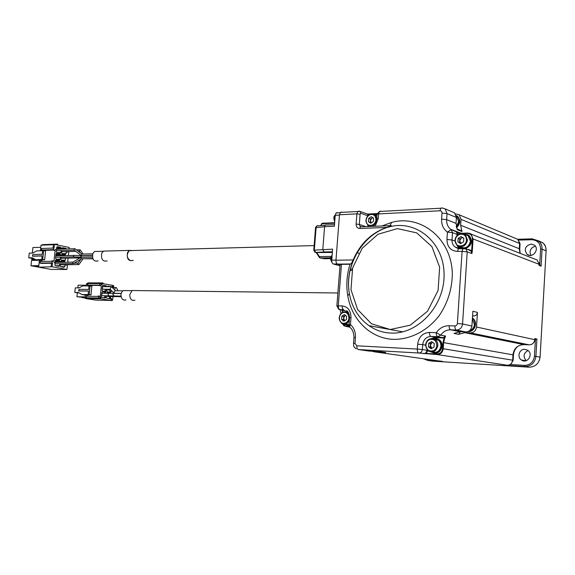 <?xml version="1.0" encoding="UTF-8"?>
<svg xmlns="http://www.w3.org/2000/svg" width="575" height="575" viewBox="0 0 575 575"><rect width="100%" height="100%" fill="white"/><g stroke="black" fill="none" stroke-linecap="round" stroke-linejoin="round"><path stroke-width="0.86" d="M440.098 361.057L438.56 360.906M442.29 361.359L440.134 361.057M508.861 365.053L508.357 365.499L507.193 365.233C510.32 365.103 512.131 363.422 512.641 360.187L443.224 348.752C442.635 352.446 440.644 354.387 437.252 354.559L418.823 353.014C417.766 352.626 417.263 351.318 417.306 349.075L356.802 345.798C356.759 347.933 357.298 349.19 358.412 349.557L368.791 351.03L380.729 351.72L385.803 352.446L373.923 351.756L372.082 351.217M529.079 367.188L529.014 367.181C535.347 366.929 539.027 363.565 540.047 357.089L534.448 356.205L535.383 339.983L533.018 343.412M518.061 346.15C515.279 348.443 513.748 351.411 513.453 355.055L513.137 360.396L511.031 363.767M524.867 349.32L527.663 350.254C533.816 354.092 527.325 364.284 521.475 360.022C516.688 357.161 519.34 348.766 524.867 349.32M534.793 339.674L534.829 338.582L536.913 339.042L535.922 356.342C534.887 362.875 531.185 366.275 524.81 366.527L508.357 365.499M534.779 339.854L536.913 339.042M539.796 264.953L541.097 266.16L539.041 265.377L539.106 264.306L537.208 260.029L534.736 259.059M467.842 233.091L471.054 234.118L473.081 238.956L539.106 264.306L539.041 265.377M534.772 339.89L535.167 339.976M526.233 360.662C522.855 356.565 523.451 353.187 528.015 350.52M519.505 241.974L520.059 244.21L519.75 249.435L520.174 253.359M539.019 262.84L539.494 264.838M531.02 244.052L534.319 245.123C539.975 249.147 532.436 258.822 527.131 254.394C523.782 249.471 525.076 246.021 531.02 244.052M531.113 255.372C529.913 253.618 529.762 251.699 530.668 249.615L532.285 247.53L535.325 246.172M135.096 290.562L132.077 290.526L129.749 294.709C129.964 299.23 131.689 301.056 134.924 300.172M134.773 290.562L132.401 290.533M126.148 290.605L123.215 290.569C120.613 292.905 120.276 295.723 122.195 299.014L123.999 300.15L125.983 299.834M124.962 290.591L124.401 290.583M115.374 290.641L114.123 291.863L114.303 293.3M115.697 290.763L111.212 286.63L110.148 289.283L103.759 289.211C102.264 289.06 101.998 288.212 102.954 286.673L103.78 286.681M118.098 290.792L116.287 287.507L115.525 287.579L114.547 289.656M114.267 293.437L113.476 293.43L112.858 294.544L114.166 296.024M116.969 296.046L118.313 296.664L121.088 296.714M107.266 289.247L108.625 290.037L110.953 290.059M109.523 293.286L108.761 293.293C107.719 294.558 107.949 295.421 109.451 295.881L113.455 296.003M113.059 295.988L114.418 296.65M109.602 292.193L110.278 290.052M110.098 286.731L107.834 286.242M104.808 291.396L105.498 289.232M105.75 286.695L105.247 285.797L103.011 285.408M103.162 293.214L102.336 293.2C101.365 294.731 101.624 295.579 103.119 295.744L108.711 295.838M106.663 295.802L107.992 296.535L113.57 296.635M107.079 289.247L106.907 290.957L107.41 291.827L110.529 292.344L111.183 291.669L110.12 291.654M111.183 291.669L111.306 290.404M111.097 286.63L107.978 286.091L107.381 286.709M106.806 286.702L106.31 285.804L103.162 285.257L102.494 285.933L102.077 290.145L102.587 291.022L105.735 291.547L106.397 290.871L105.333 290.857M106.397 290.871L106.555 289.239M106.31 285.804L105.247 285.797M113.893 287.565L113.512 285.516L103.335 283.734L102.961 282.936L102.753 283.633L99.885 283.612L99.727 285.171L101.329 285.926L100.294 296.233L98.598 296.441L98.44 298.008L99.41 298.633L112.024 300.624L112.671 299.942L113.002 296.621M113.318 293.394L113.412 292.438M111.421 299.898L110.688 299L111.399 298.59L111.859 298.986L111.421 299.898M100.934 297.052L100.819 298.224L100.064 297.11L99.921 298.044L99.691 297.483L100.079 296.916L100.718 297.943L100.805 297.045M100.984 284.553L102.163 284.762L100.984 284.553M112.017 287.213L112.017 286.314L112.916 286.307L112.887 287.342L112.729 286.4L112.513 286.853L112.132 286.4L112.046 287.234M110.695 296.585L110.551 298.066L109.897 298.748L106.77 298.252L106.267 297.383L106.425 295.802M106.677 293.264L107.345 292.51L110.63 293.322M105.908 295.794L105.757 297.297L105.096 297.987L101.94 297.483L101.43 296.607L101.854 292.395L102.515 291.712L105.671 292.229L106.159 293.257M87.005 294.817L88.083 295.241L85.294 295.191L85.042 297.656L86.185 297.678M101.329 285.926L100.151 285.725M99.116 285.437L88.773 285.365L87.458 285.099L87.616 283.554L99.885 283.612M87.558 284.129L86.415 284.122L86.228 285.933M98.016 296.427L98.052 296.024L99.116 296.046M86.516 296.218L86.178 297.771L86.329 296.226L98.598 296.441M86.358 297.764L98.44 298.008M86.178 297.771L97.908 298.231M95.924 300.114L85.553 298.518L99.576 298.806L98.347 298.612L97.851 298.058L98.914 298.08M88.119 282.864L87.666 283.511M100.79 283.317L99.331 283.604M87.795 283.547L87.637 285.092L99.727 285.171M99.087 285.717L99.137 285.243L100.194 285.25M110.709 298.835L111.37 298.914M111.306 298.928L111.859 298.986M111.349 299.108L111.298 299.654L110.889 299.029L111.5 299.129M100.999 284.395L102.177 284.567M109.631 296.563L109.487 298.044L110.551 298.066M109.487 298.044L108.955 298.598M107.209 292.646L110.465 293.027M106.174 293.106L105.096 293.243M104.844 295.773L104.693 297.282L105.757 297.297M104.693 297.282L104.161 297.836M102.379 291.848L105.671 292.229M104.607 292.215L105.11 293.092M86.976 295.14L85.064 294.795L90.987 294.882L89.204 294.601L81.988 294.565L85.301 295.09M85.553 298.518L85.042 297.656M86.415 284.122L87.077 283.453L99.396 283.518M81.988 294.565L78.437 292.495L74.808 292.445L75.282 287.845L78.904 287.881L82.865 285.904L89.024 285.955M88.507 291.087L78.588 290.957L79.041 289.333L88.672 289.441L89.039 285.861L91.863 286.17L90.987 294.882M110.35 300.43L112.024 300.624M90.088 285.868L89.204 294.601M79.041 289.333L78.883 290.871L88.521 291L88.155 294.58M74.808 292.445L79.307 293.006M86.3 285.257L78.114 285.2L77.848 287.867M77.33 292.883L76.935 296.75L85.114 296.901M76.935 296.75L85.064 297.455M81.794 297.39L85.05 297.562M81.787 297.498L85.071 298.015M472.578 315.675L473.807 315.963C475.884 315.804 477.106 314.618 477.451 312.412L476.524 327.024C475.942 330.711 473.915 332.673 470.451 332.903L464.808 332.673L458.656 334.327L453.948 333.407L460.129 331.732L450.635 329.813C446.531 329.798 443.224 331.581 440.702 335.146L437.747 336.734C436.713 336.317 436.217 334.973 436.26 332.702L440.702 335.146L445.603 336.073L444.734 338.114L443.742 337.374L445.603 336.073M455.436 213.792L459.145 214.763L461.049 219.37L460.661 225.249L461.984 231.531L457.355 229.727L456.033 223.395L456.428 217.472L454.516 212.829L452.202 211.859M385.803 352.446L385.372 352.382M507.229 365.233L437.252 354.559L437.058 354.035L426.269 353.417L426.47 353.941M427.786 350.534L426.269 353.417L425.78 353L423.854 353.769M425.78 353L427.139 350.283L422.359 349.528C422.007 351.742 420.828 352.906 418.823 353.014L358.412 349.557M368.101 350.93L368.791 351.03M341.607 212.06L340.378 212.405L339.487 214.77L335.973 260.216C335.929 262.301 336.468 263.602 337.59 264.112L340.062 264.766L341.457 264.342L338.28 305.807C338.237 307.905 338.776 309.163 339.897 309.594L338.603 309.178L336.9 305.85L342.125 305.893C347.954 306.712 350.908 310.622 350.987 317.63L350.463 324.602C349.564 326.169 349.507 327.211 350.297 327.714C352.626 329.669 353.848 332.939 353.97 337.518L353.963 337.633M472.312 250.937L473.081 238.956L472.406 238.884L471.629 250.865L472.312 250.937L471.924 253.539L467.216 251.872L462.092 251.347L462.954 248.623L463.996 248.242L465.958 248.889L467.216 251.872L462.559 323.991L471.917 326.025L472.858 311.283L477.451 312.412M436.382 338.603L439.077 339.652C444.77 343.182 441.435 353.92 434.894 353.179L434.032 353.064M425.622 345.129L422.697 344.641L422.359 349.528L417.306 349.075L417.644 344.181C418.794 336.813 422.747 332.896 429.503 332.429L436.26 332.702C439.53 328.052 443.835 325.73 449.168 325.73L454.911 325.939C456.327 325.831 457.147 325.026 457.391 323.509L462.092 251.347L457.492 251.44C450.628 250.829 447.113 246.84 446.948 239.473L447.436 232.113L451.145 229.626L450.642 229.252C447.803 226.895 446.473 223.689 446.653 219.636L441.614 219.111L442.017 213.081C441.981 211.622 441.291 210.86 439.961 210.781L378.602 213.9L377.085 214.152L377.056 214.561M382.001 225.968L391.618 222.41C420.792 214.216 451.691 238.553 452.324 273.894C452.079 289.06 447.745 302.91 439.336 315.452C427.505 330.963 410.104 339.732 393.221 339.343C370.393 338.459 351.634 319.599 347.774 295.83C346.006 285.279 346.761 274.749 350.031 264.248L341.457 264.342M385.121 225.838L391.338 225.58L386.788 227.412C371.364 232.889 360.158 243.743 353.165 259.965C352.123 262.308 351.289 263.637 350.664 263.961L350.031 264.248M358.75 253.424L357.061 252.252M337.345 212.606L336.109 212.951L335.218 215.309L334.37 226.255L324.595 226.672L322.805 249.377L324.048 251.958L332.379 251.778M313.742 250.175L332.587 249.147L331.732 260.137C331.689 262.214 332.228 263.508 333.356 264.011L339.983 265.772M467.604 249.478L468.747 249.457L471.629 250.865L471.04 251.11L471.924 253.539M457.391 323.509L462.559 323.991C461.955 327.779 459.892 329.791 456.37 330.036L465.8 331.955C469.286 331.725 471.327 329.748 471.917 326.025M465.8 331.955L460.129 331.732M473.807 315.963L472.557 315.934M460.352 331.739L458.656 334.327M472.427 318.054L472.7 318.241C478.278 321.827 474.821 332.213 468.266 331.595L468 331.581M433.334 338.689L435.304 338.452L438.509 339.552C444.202 343.081 440.867 353.826 434.319 353.086L431.221 352.029M380.65 211.126L379.471 211.471L378.602 213.9L378.264 218.5L375.152 226.248M348.975 325.393L346.984 325.328M367.159 213.993L368.848 213.986M326.176 224.847L325.112 225.235L324.595 226.672L315.546 227.75M462.544 248.63L461.747 248.364M467.324 234.564L469.121 235.527C473.081 240.982 471.91 245.353 465.599 248.644M472.406 318.306C477.487 321.935 474.425 331.567 468.23 331.488M434.391 339.092L438.193 340.069C440.098 341.5 441.003 343.505 440.917 346.078C439.782 351.246 436.907 353.201 432.299 351.95M458.886 248.342L454.918 246.891C452.863 245.194 451.9 242.902 452.015 239.998L452.503 232.638L451.145 229.626L457.944 232.523L456.888 232.997L455.918 231.466M348.967 325.141L347.336 325.349L344.346 324.192M346.61 312.031L347.767 311.787M368.453 215.287L367.051 213.95M368.122 214.568L368.942 213.979L377.279 213.555M452.719 230.23L453.136 230.216M459.684 230.007L461.984 231.531M456.234 215.481L457.499 216.229C460.812 219.988 460.482 223.819 456.521 227.722M330.661 258.628L323.689 258.743M316.077 252.554L332.328 252.454M318.442 256.198L320.426 257.981L330.747 257.801M331.725 261.014L332.113 255.278M322.431 223.265L323.179 223.042L321.482 223.876L321.094 225.148M334.815 220.505L335.254 214.978M317.853 225.601L316.688 225.997L316.128 227.42L314.338 249.909L315.718 252.461L314.834 252.188L313.777 249.996L315.56 227.528L316.688 225.997L325.112 225.235M462.968 248.601L459.159 246.761M464.277 234.061L468.575 235.319C472.535 240.724 471.385 245.094 465.132 248.429M472.363 319.053L474.44 324.415C474.052 327.599 472.427 329.691 469.559 330.668M437.827 345.553C436.418 351.217 433.27 353.036 428.397 351.016L425.622 345.884L425.629 344.935C425.931 342.125 427.268 340.134 429.64 338.977L432.443 338.524L435.095 339.516C437 340.953 437.913 342.966 437.827 345.553M370.048 214.274L368.676 214.338L368.97 214.885M349.039 324.537L345.151 324.092M347.329 312.412L348.17 312.326M456.241 215.524L456.967 216.006C460.18 219.542 459.978 223.272 456.378 227.204M316.25 252.605L319.549 257.708L322.496 258.534M468.201 235.815L465.254 234.679L467.497 240.041C465.815 246.15 462.393 248.069 457.218 245.798L454.94 240.4C455.35 237.094 457.06 234.888 460.065 233.766L465.254 234.679L468.201 235.815L470.443 241.155C468.812 247.171 465.427 249.097 460.287 246.941M436.806 345.467C436.59 352.719 426.053 352.928 425.938 345.762L425.938 344.914C426.212 342.398 427.405 340.63 429.518 339.595C433.909 338.61 436.339 340.565 436.806 345.467M374.483 214.511L377.042 214.719M349.363 320.182C347.48 323.905 344.928 324.983 341.694 323.43L339.329 319.643L339.228 317.759C339.588 314.87 340.946 312.929 343.311 311.938L347.386 312.448L349.233 314.662M456.399 216.337L458.713 221.576L456.241 226.607M434.01 347.106L431.113 348.73L428.461 346.818L428.706 343.282L431.588 341.651L434.247 343.555L434.01 347.106M375.561 215.007L376.999 215.323M348.874 318.011C348.644 324.199 340.364 325.357 339.516 319.384L339.43 317.709C339.746 315.129 340.961 313.404 343.067 312.52C346.689 311.93 348.623 313.763 348.874 318.011M330.805 257.543L330.668 259.109M334.255 216.459L333.802 218.924M455.285 240.257C455.652 237.31 457.175 235.34 459.856 234.341C463.953 233.737 466.16 235.606 466.476 239.94C466.253 247.387 454.997 248.084 455.271 240.702L455.285 240.257M431.868 348.306L430.208 347.099L428.461 346.818M430.208 347.099L430.445 343.577L428.706 343.282M430.445 343.577L432.587 342.362M374.728 224.53C372.492 226.536 370.264 226.845 368.05 225.436L366.002 221.742L365.966 220.326C366.412 217.055 368.05 214.942 370.882 213.986L374.807 214.734L376.79 218.169M346.423 319.585L343.886 321.145L341.6 319.42L341.852 316.142L344.382 314.568L346.675 316.286L346.423 319.585M463.601 241.787L460.625 243.627L457.894 241.938L458.124 238.417L461.085 236.569L463.831 238.251L463.601 241.787M431.911 348.285L430.323 345.338L431.882 342.765L432.723 342.456M375.906 219.722C375.676 226.104 366.757 227.628 366.225 221.432L366.196 220.175C366.591 217.257 368.058 215.373 370.58 214.518C373.966 214.159 375.741 215.891 375.906 219.722M343.469 319.765L343.598 318.126L344.662 320.663L343.469 319.765L341.6 319.42M343.721 316.494L344.978 315.711L343.598 318.126L343.721 316.494L341.852 316.142M345.561 315.452L344.978 315.711L345.489 315.402M459.554 242.549L459.669 240.796L460.963 243.419L457.894 241.938M459.784 239.042L461.258 238.122L459.669 240.796L459.784 239.042L458.124 238.417M462.882 237.669L461.258 238.122L462.429 237.389M373.391 221.476L370.789 223.222L368.438 221.698L368.683 218.428L371.27 216.674L373.635 218.191L373.391 221.476M371.198 222.949L368.438 221.698M370.235 222.324L370.48 219.061L368.683 218.428M370.48 219.061L372.679 217.58M371.213 222.935L370.357 220.692L371.773 218.191L372.959 217.752M132.545 250.549L129.289 250.635C126.212 254.739 126.637 258.103 130.568 260.719M132.954 250.535L129.195 250.405L127.513 252.576C126.593 258.707 128.39 261.345 132.897 260.497L133.22 260.259M106.9 251.016L103.471 251.11L101.782 253.23C100.862 259.203 102.659 261.776 107.187 260.949M106.576 251.023L103.795 251.103M97.822 251.419L94.494 251.512L92.855 253.546C91.964 259.282 93.711 261.754 98.095 260.957M96.772 251.447L95.551 251.483M82.009 258.757L92.906 258.815M81.276 257.312L80.665 257.916L81.233 258.822L92.791 258.534M81.765 253.999L81.341 255.602L92.395 255.271M81.894 254.057L75.002 248.702L74.139 249.334L74.362 250.218L81.111 255.48M81.585 255.681L80.838 256.292L81.521 257.19M78.085 263.106L77.812 263.724L78.933 264.558L83.073 258.736M73.14 262.049L72.766 262.725L73.665 263.566L81.643 258.678M83.087 254.028L80.133 249.751L79.652 249.809L79.271 251.095M74.168 255.386L73.456 256.026L73.916 256.939L81.197 257.183M78.48 257.082L79.501 257.902M60.555 261.546L64.63 261.474L61.266 260.827L60.468 262.337M60.318 263.774L60.109 265.787L60.655 266.699L64.019 267.317L64.723 266.642L60.655 266.692M64.723 266.642L64.917 264.759M65.09 262.257L64.63 261.474M55.337 260.561L59.462 260.482L56.055 259.828L55.344 260.511L54.891 264.816L55.444 265.729L58.844 266.362L59.556 265.686L55.48 265.736M59.556 265.686L59.757 263.781M59.908 262.344L60.001 261.395L55.243 261.481M60.001 261.395L59.462 260.482M56.702 247.487L60.828 247.351L57.435 246.653L56.724 247.315L56.271 251.613L56.824 252.54L60.217 253.216L60.928 252.547L57.356 252.641M60.928 252.547L61.13 250.585M61.281 249.147L61.374 248.271L56.609 248.422M61.374 248.271L60.828 247.351M61.906 248.537L65.981 248.407L62.625 247.717L61.841 249.126M61.69 250.571L61.475 252.655L62.021 253.575L65.377 254.243L66.075 253.575L62.51 253.668M66.075 253.575L66.276 251.634M66.326 248.989L65.981 248.407M60.591 255.738L60.145 253.913L56.745 253.237L56.034 253.906L55.581 258.211L56.134 259.131L59.534 259.785L60.246 259.109L56.436 259.188M60.246 259.109L60.447 257.176M60.691 254.826L55.926 254.948M60.145 253.913L56.019 254.021M65.708 255.616L65.306 254.933L61.949 254.272L61.158 255.731M61.007 257.169L60.792 259.217L61.338 260.13L64.702 260.777L65.399 260.108L61.597 260.18M65.399 260.108L65.6 258.189M65.306 254.933L61.23 255.034M69.058 248.91L69.208 247.451L57.629 245.051L57.716 244.26L57.083 244.123L56.997 244.921L54.467 244.397L54.072 248.177L53.561 248.069L53.396 249.672L55.121 250.556L54.014 261.086L52.742 260.842L52.692 261.373L52.181 261.273L52.009 262.876L52.519 262.969L52.124 266.764L66.93 269.481L67.419 264.723M67.677 262.214L68.102 258.139M68.368 255.559L68.777 251.562M53.885 262.301L54.754 262.38L54.74 263.019L54.639 262.43L53.885 262.301M66.405 264.737L66.032 265.255L65.255 264.996L65.622 264.823M67.706 251.598L67.354 252.231L66.664 251.627M55.222 249.572L56.228 249.572L55.222 249.572M41.005 259.9L40.954 260.41L42.09 260.518L39.366 260.568L38.662 267.174L52.124 266.764M51.455 263.249L41.486 263.408L40.049 263.084L40.214 261.51L52.181 261.273M55.121 250.556L53.849 250.298M52.835 250.096L42.859 250.398L41.429 250.053L41.594 248.472L53.561 248.069M53.396 244.742L40.998 245.187L40.401 250.786M51.664 261.287L51.707 260.863L52.742 260.842M40.379 261.488L40.207 263.07L52.009 262.876M51.082 266.778L51.484 262.991L52.519 262.969M38.719 266.685L36.196 266.714L50.959 269.395L66.93 269.481M42.291 245.137L42.342 244.662L57.083 244.123M53.044 248.091L53.432 244.432L54.467 244.397M41.759 248.45L41.594 250.032L53.396 249.672M52.814 250.326L52.864 249.802L53.906 249.773M55.236 249.421L56.228 249.572M40.954 260.41L38.532 259.95L44.642 259.828L42.722 259.469L35.736 259.742L39.38 260.432M35.736 259.742L32.286 257.772L28.75 257.852L29.253 253.151L32.789 253.05L36.678 250.901L42.629 250.722M42.068 255.968L32.459 256.198L32.854 254.481L42.255 254.236L42.643 250.578L45.583 250.93L44.642 259.828M66.276 264.974L65.715 265.082M31.769 258.427L31.668 259.339L34.91 259.268M38.554 260.274L31.56 260.41L30.985 265.772L38.827 265.664M30.985 265.772L35.334 266.556L38.733 266.512M32.876 253.007L32.358 252.907L32.933 247.559L40.775 247.293M32.358 252.907L33.091 252.885M43.664 250.549L42.722 259.469M32.682 256.055L42.083 255.825L41.695 259.49M32.459 256.198L32.854 254.481M67.095 251.613L67.052 252.037M67.218 252.037L66.829 251.62M37.72 260.116L31.668 259.339M28.75 257.852L33.609 258.527M523.997 344.605L523.947 344.605C517.615 344.957 513.949 348.364 512.957 354.825L512.677 360.216L512.957 354.825L443.634 342.628L443.224 348.752L442.549 348.687L442.958 342.563L444.101 337.877L435.922 337.827L432.587 338.546M460.661 233.615L457.527 232.889L457.714 234.442M439.243 360.999L373.923 351.756M425.759 359.095L427.477 359.411L427.886 360.475L432.608 361.136L529.014 367.181L524.81 366.527L524.45 365.384L510.104 364.5M442.491 361.387L427.886 360.475L423.293 358.743M431.379 360.963L432.673 361.143M539.343 360.381L540.098 357.161L546.099 250.851L542.067 249.162L541.097 266.16M534.448 356.205C533.521 362.092 530.186 365.147 524.45 365.384M529.23 344.849L529.18 344.849C532.385 344.669 534.247 342.944 534.764 339.667L534.829 338.582M464.808 332.673L523.947 344.605L529.18 344.849L470.451 332.903M534.333 341.521L534.764 339.667L476.524 327.024M540.105 357.104L546.099 250.851C546.214 247.43 545.007 244.677 542.498 242.607L538.344 240.767M532.393 238.905L538.444 240.846C540.974 242.93 542.182 245.705 542.067 249.162L540.615 249.011L539.695 264.917M520.08 253.323L519.283 248.738L519.599 243.491L517.788 239.337L515.638 238.438M520.037 253.302L519.283 248.738L460.661 225.249M519.318 248.752L519.599 243.491L461.049 219.37M518.578 240.084L531.796 239.725L532.27 238.848M532.119 238.855L517.68 239.257M512.986 354.976L513.453 355.055M512.67 360.317L513.137 360.396M531.796 239.725C537.424 240.142 540.363 243.232 540.615 249.011M519.599 244.023L520.059 244.21M519.304 249.263L519.75 249.435M352.029 270.351L349.974 270.415M341.6 309.932L342.492 311.614M88.126 294.838L88.083 295.241M98.347 298.612L99.41 298.633M95.809 300.107L110.343 300.43M87.702 283.173L102.788 283.245M349.672 327.168L344.094 325.881L342.369 323.804M402.773 331.832L368.898 325.666M349.334 326.686L346.193 326.557L342.657 323.919M342.657 310.148L342.499 312.304M442.549 348.687C442.01 352.094 440.177 353.877 437.058 354.035M427.563 350.326L427.16 349.887M356.802 345.798L354.991 343.361L353.524 343.419M349.011 324.738L350.463 324.602C354.027 327.786 355.681 332.106 355.429 337.539L354.991 343.361M456.96 235.736L457.053 234.37L452.503 232.638L447.436 232.113C443.325 229.066 441.384 224.732 441.614 219.111M349.118 326.183L345.978 326.068M342.628 312.232L342.786 310.169M344.188 310.45L339.897 309.594L343.742 309.695C342.621 309.264 342.082 307.992 342.125 305.893M336.871 306.022L340.084 264.471M350.664 263.961L337.59 264.112M353.165 259.965L335.973 260.216M339.487 214.77L356.902 213.871L356.126 224.099C356.155 226.852 357.348 228.318 359.72 228.498L386.788 227.412M335.218 215.309L339.458 215.086M331.732 260.137L335.98 260.072M333.356 264.011L337.266 263.968M471.04 251.11L468.675 249.866M464.521 248.436L463.996 248.242M444.734 338.114L443.634 342.628L442.958 342.563M443.742 337.374L442.434 337.597L442.635 338.129M431.372 338.524L435.728 337.302L431.006 336.44L437.747 336.734L442.434 337.597L435.728 337.302L435.922 337.827M429.503 332.429C429.46 334.686 429.963 336.023 431.006 336.44C426.276 336.749 423.502 339.487 422.697 344.641L417.644 344.181M355.429 337.539L353.97 337.518L353.539 343.325C353.776 346.869 353.409 346.574 356.284 348.853M390.698 333.04C370.034 332.35 352.928 315.294 349.406 293.645L349.406 293.638C343.965 265.521 362.732 233.227 389.246 226.881L389.289 226.873C415.768 219.535 443.548 241.723 444.065 273.657C445.079 305.548 417.881 334.765 390.698 333.04M349.543 317.803L350.987 317.63M454.911 325.939C454.868 328.232 455.357 329.604 456.37 330.036L450.635 329.813C449.614 329.382 449.125 328.023 449.168 325.73M460.338 248.68L458.361 248.723L457.492 251.44M454.926 241.062L452.015 239.998L446.948 239.473M456.033 223.395L446.653 219.636L447.055 213.605L442.017 213.081M456.428 217.472L447.055 213.605L445.122 208.883L441.895 207.884L440.781 208.236L439.961 210.781M376.726 219.14L376.747 218.737L378.264 218.5M361.661 226.802L360.324 226.859L359.72 228.498M347.243 311.161L345.201 311.104L343.297 310.27M441.895 207.884L442.326 208.064M365.837 226.629L359.325 224.43L360.094 214.202L356.902 213.871L357.779 211.471L359.217 211.205M345.201 311.104L344.986 310.608M356.126 224.099L359.325 224.43L360.087 226.306L360.769 226.6M462.171 233.278L467.662 233.055M467.446 235.319L466.124 234.808M467.748 233.048L467.497 233.45C470.659 233.68 472.298 235.491 472.406 238.884M467.497 233.45L462.897 233.601M456.888 232.997L457.678 235.053M458.433 246.51L460.697 248.673M468.747 249.457L468.603 249.838M390.231 329.511L371.493 323.783L357.614 309.515L350.98 289.663L352.626 267.95L362.2 248.271L378.07 234.219L397.454 228.606L416.71 232.875L431.897 246.589L439.645 267.217L438.085 290.461L427.491 311.262L410.277 325.177L390.231 329.511M459.209 248.299L457.369 245.92M457.944 232.523L461.991 233.242M358.994 211.126L360.051 211.435L360.791 213.282L367.907 215.819M373.613 214.087L377.15 213.907M360.791 213.282L360.094 214.202M367.727 226.557L367.827 225.263M324.048 251.958L315.718 252.461L316.882 252.777L319.434 256.623L331.243 256.407M334.643 222.705L322.374 223.265L321.482 223.876L321.022 225.213L322.029 223.761L334.607 223.193M320.9 225.328L320.44 225.659M368.431 225.695L368.367 226.528M455.997 231.545L450.642 229.252L460.898 233.213M331.969 255.616L331.135 258.175L331.797 261.589M335.024 215.532L334.269 217.939L334.772 221.08M42.162 259.878L42.09 260.518M512.677 360.216L512.095 362.279M512.993 354.832L514.208 350.319M517.759 239.315L532.04 238.92L542.498 242.607C544.144 244.835 545.402 243.268 546.157 250.88M540.378 265.176L539.113 264.687M455.989 231.545L457.872 232.516L461.933 233.285L467.612 233.098C469.696 233.321 470.846 233.658 471.054 234.118L537.208 260.029L539.134 264.32M459.145 214.763L517.788 239.337L519.635 243.505M525.888 360.762L521.475 360.022M529.69 255.408L527.131 254.394M352.324 269.107L350.261 269.172M341.011 313.504L340.019 309.623M337.892 292.984L132.077 290.526M123.215 290.569L131.847 290.677M115.029 293.308L121.188 293.401M114.964 290.756L122.806 290.849M114.217 293.221L110.148 289.283M114.217 295.996L120.987 296.118M113.476 293.43L121.145 293.545M115.525 287.579L112.362 287.55M110.795 286.738L102.954 286.673M113.527 293.401L108.812 293.272M117.422 296.621L114.483 296.607M108.761 293.293L102.336 293.2M102.961 282.936L87.882 282.864M99.561 283.367L100.625 283.374M86.767 283.511L99.353 283.576M342.305 323.775L344.094 325.881M342.441 312.34L342.607 310.133M340.378 212.405L360.051 211.435L367.784 214.216L371.342 213.893M336.109 212.951L340.105 212.736M468.546 249.816L465.958 248.889L458.361 248.723L454.918 246.891L458.943 248.321M439.077 339.652L438.509 339.552M389.297 226.873C362.566 233.831 344.195 266.189 349.406 293.652L347.774 295.83M390.058 225.4L391.618 222.41M349.988 327.484L349.032 324.609L349.557 317.644C349.348 314.209 348.436 311.887 346.818 310.694M373.031 226.334C375.31 224.358 376.553 221.821 376.747 218.737L377.085 214.152L379.471 211.471L440.781 208.236C441.269 207.776 442.714 207.999 445.129 208.89L454.516 212.829M391.338 225.58L360.324 226.859L360.087 226.306L361.574 226.809M334.492 224.681L325.263 225.084M377.265 213.591L372.363 213.842M469.121 235.527L468.575 235.319M435.095 339.516L438.193 340.069M456.974 228.951L461.193 230.597M457.499 216.229L456.967 216.006M429.518 339.595L429.64 338.977M347.386 312.448L348.371 312.642M343.067 312.52L343.311 311.938M331.926 262.178C329.525 258.843 331.186 255.818 332.041 255.437M334.722 221.691C333.514 218.062 333.637 215.948 335.096 215.352M459.856 234.341L460.065 233.766M374.807 214.734L376.984 215.524M370.58 214.518L370.882 213.986M314.123 245.597L129.289 250.635M103.471 251.11L129.195 250.405M94.494 251.512L103.248 251.268M80.838 257.32L92.41 257.068M81.42 254.071L92.755 253.783M81.607 257.147L92.388 256.91M81.132 255.695L92.374 255.429M80.931 259.109L77.826 263.472M80.766 257.406L72.867 262.214M80.464 252.95L79.228 251.031M81.219 255.645L73.844 255.379M80.478 257.578L79.724 257.693M78.056 263.12L74.233 263.185M78.373 264.565L60.21 264.823M72.946 262.128L55.142 262.423M73.226 263.573L54.992 263.853M74.556 248.738L56.515 249.291M74.326 250.197L56.364 250.729M79.652 249.809L76.547 249.902M79.379 251.268L78.344 251.297M75.835 251.368L61.568 251.771M73.758 255.429L55.833 255.853M73.78 256.881L55.682 257.284M78.919 257.909L60.892 258.29"/></g></svg>
